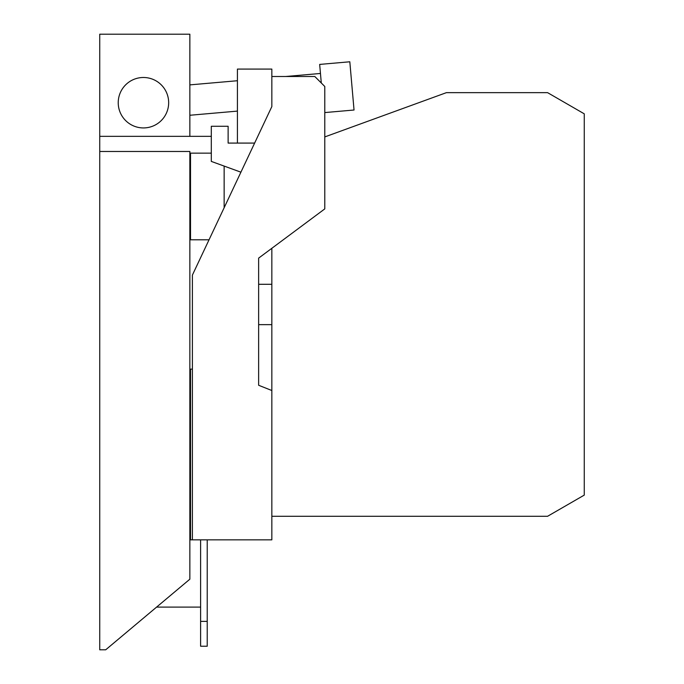 <?xml version="1.0" encoding="UTF-8"?>
<svg xmlns="http://www.w3.org/2000/svg" width="684" height="684" viewBox="0 0 684 684"><rect width="100%" height="100%" fill="white"/><g stroke="black" fill="none" stroke-linecap="round" stroke-linejoin="round"><path stroke-width="1.03" d="M237.416 80.729L189.853 84.884M189.853 115.263L237.416 111.107M240.905 172.18L211.305 161.407L211.305 126.275L228.123 126.275L228.123 143.084L254.619 143.084M209.039 239.793L190.52 239.793L190.52 153.148L211.305 153.148M99.736 151.472L99.736 649.8L105.704 649.8L189.853 579.194L189.853 151.472L99.736 151.472L99.736 136.338L211.305 136.338M237.416 143.084L237.416 69.084L271.839 69.084L271.839 106.576L192.401 275.079L192.401 539.856L271.839 539.856L271.839 390.513L258.637 385.272L258.637 258.124L324.789 208.885L324.789 86.483L314.802 76.497L271.839 76.497M143.443 77.489A25.223 25.223 0 0 1 168.666 102.711A25.223 25.223 0 0 1 143.443 127.934A25.223 25.223 0 0 1 118.229 102.711A25.223 25.223 0 0 1 143.443 77.489M189.853 136.338L189.853 34.2L99.736 34.2L99.736 136.338M200.609 539.856L200.609 621.388L207.226 621.388L207.226 539.856M200.609 621.388L200.609 646.226L207.226 646.226L207.226 621.388M224.147 166.084L224.147 207.731M190.52 176.318L189.853 176.318M189.853 432.621L190.52 432.621M192.401 539.856L190.52 539.856L190.52 369.138L192.401 369.138M156.585 607.101L200.609 607.101M321.292 82.995L319.667 64.416L349.815 61.782L354.038 110.013L324.789 112.578M320.463 73.462L285.75 76.497M271.839 324.643L258.637 324.643M258.637 284.296L271.839 284.296M271.839 516.283L547.576 516.283L584.264 495.105L584.264 113.835L547.576 92.648L446.421 92.648L324.789 136.92M271.839 390.513L271.839 248.301"/></g></svg>
